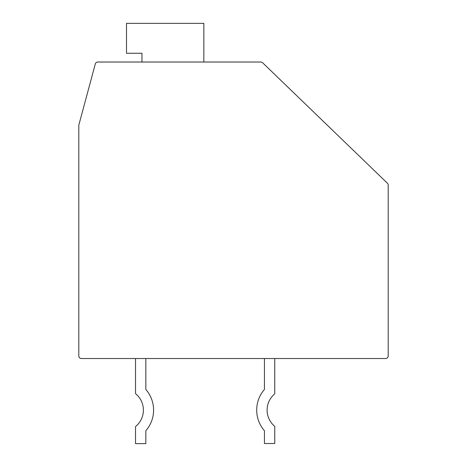 <?xml version="1.0" encoding="UTF-8"?>
<svg xmlns="http://www.w3.org/2000/svg" width="467" height="467" viewBox="0 0 467 467"><rect width="100%" height="100%" fill="white"/><g stroke="black" fill="none" stroke-linecap="round" stroke-linejoin="round"><path stroke-width="0.7" d="M388.2 185.072A2.58 2.58 0 0 0 387.412 183.222L262.612 62.747A2.58 2.58 0 0 0 260.82 62.023L97.796 62.023A2.58 2.58 0 0 0 95.303 63.932L78.888 124.864A2.58 2.58 0 0 0 78.8 125.535L78.8 355.953A2.58 2.58 0 0 0 81.381 358.533L385.619 358.533A2.58 2.58 0 0 0 388.2 355.953L388.2 185.072M260.82 62.023L230.149 62.023M203.851 62.023L203.851 23.35L126.499 23.35L126.499 53.261L141.968 53.261L141.968 62.023M262.612 62.747L298.08 96.984M135.523 358.533L135.523 393.64A21.143 21.143 0 0 1 135.523 426.558L135.523 443.65L145.838 443.65L145.838 430.726A31.33 31.33 0 0 0 145.838 389.472L145.838 358.533M145.838 430.726A31.33 31.33 0 0 0 145.838 389.472A31.33 31.33 0 0 1 145.838 430.726A31.33 31.33 0 0 0 145.838 389.472A31.33 31.33 0 0 1 145.838 430.726A31.33 31.33 0 0 0 145.838 389.472A31.33 31.33 0 0 1 145.838 430.726M264.439 358.533L264.439 389.443A31.458 31.458 0 0 0 264.439 430.761L264.439 443.516L274.754 443.516L274.754 426.342A21.062 21.062 0 0 1 274.754 393.856L274.754 358.533M264.439 389.443A31.458 31.458 0 0 0 264.439 430.761A31.458 31.458 0 0 1 264.439 389.443A31.458 31.458 0 0 0 264.439 430.761A31.458 31.458 0 0 1 264.439 389.443"/></g></svg>
